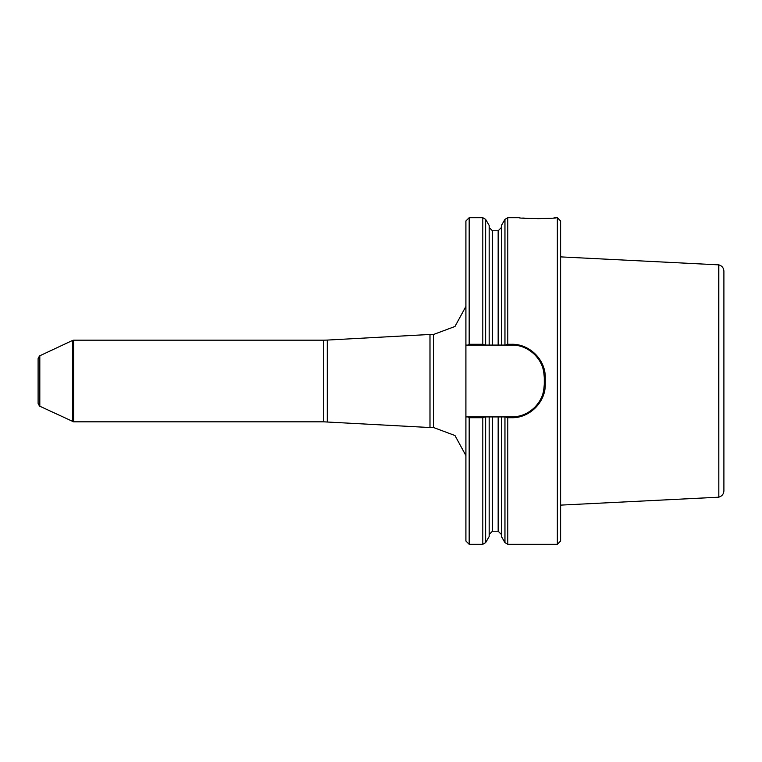 <?xml version="1.0" encoding="UTF-8"?>
<svg xmlns="http://www.w3.org/2000/svg" width="762" height="762" viewBox="0 0 762 762"><rect width="100%" height="100%" fill="white"/><g stroke="black" fill="none" stroke-linecap="round" stroke-linejoin="round"><path stroke-width="1.14" d="M39.491 406.07L38.1 403.393L38.1 358.607L39.491 355.93L39.491 406.07L73.609 421.824L73.609 340.176L73.276 421.767M469.173 344.281L469.173 217.713L465.906 220.98L465.906 345.081L468.22 345.081L469.173 344.281L482.813 344.281L485.118 345.081L465.906 345.081L465.906 541.02L469.173 544.287L469.173 417.719L468.22 416.919L511.626 416.919A32.661 32.661 0 0 0 522.637 415.014M465.906 416.919L468.22 416.919L465.906 416.919M485.118 416.919L482.813 417.719L469.173 417.719M485.642 542.649L489.175 536.524L489.175 416.919L485.642 416.919L485.642 542.649L482.813 544.287L482.813 417.719M501.425 536.524L501.425 416.919L504.958 416.919L504.958 542.649L501.425 536.524M511.626 417.719L511.626 416.919C520.132 417.071 527.856 413.852 534.8 407.279C542.306 399.126 543.62 393.497 544.287 384.267L544.287 377.733C543.63 368.522 542.306 362.874 534.8 354.721C527.856 348.148 520.141 344.938 511.626 345.081L505.482 345.081L507.787 344.281L511.626 344.281C529.485 343.814 545.678 359.74 545.268 377.714L545.268 384.286C545.678 402.26 529.485 418.186 511.626 417.719L507.787 417.719L505.482 416.919M507.787 417.719L507.787 544.287L557.346 544.287L557.346 217.713L556.279 217.713M553.85 217.951L556.279 217.722C556.87 218.751 518.617 218.751 519.227 217.722M507.787 344.281L507.787 217.713L519.227 217.713M522.742 218.037L530.4 218.513M537.639 218.665L545.278 218.504M505.482 345.081L485.118 345.081M489.175 345.081L489.175 225.476L485.642 219.351L485.642 345.081L489.175 345.081M501.425 345.081L501.425 225.476L504.958 219.351L504.958 345.081L501.425 345.081M557.346 544.287L560.613 541.02L560.613 220.98L557.346 217.713M541.83 365.303A32.661 32.661 0 0 0 537.496 357.797M534.8 354.721A32.661 32.661 0 0 0 524.208 347.596M524.208 414.404A32.661 32.661 0 0 0 541.82 396.707M39.491 355.93L72.676 340.385L72.676 421.615M39.814 355.702L39.814 406.298M73.609 340.176L323.698 340.176L323.698 421.824L73.609 421.824M323.698 421.824L429.987 427.539L429.987 334.461L327.269 340.081L327.269 421.919M429.987 334.461L433.578 334.461L433.578 427.539L429.987 427.539M433.578 427.539L454.981 435.531L465.906 455.59M723.9 271.234L723.9 490.766C723.681 494.071 721.995 496.195 718.823 497.138L718.823 264.862C721.995 265.805 723.681 267.929 723.9 271.234M718.823 264.862L560.613 256.88M718.823 497.138L718.499 264.785M718.499 497.215L560.613 505.12M482.813 344.281L482.813 217.713L485.642 219.351M492.442 345.081L492.442 230.781L489.175 227.514M498.158 345.081L498.158 230.781L501.425 227.514M489.175 534.486L492.442 531.219L492.442 416.919M492.442 531.219L498.158 531.219L498.158 416.919M544.287 384.267L545.268 384.286M544.287 377.733L545.268 377.714M511.626 345.081L511.626 344.281M72.676 340.385L73 421.7M469.173 544.287L482.813 544.287M507.787 544.287L504.958 542.649M469.173 217.713L482.813 217.713M507.787 217.713L504.958 219.351M492.442 230.781L498.158 230.781M498.158 531.219L501.425 534.486M323.698 340.176L327.269 340.081M433.578 334.461L454.981 326.469L465.906 306.41"/></g></svg>
